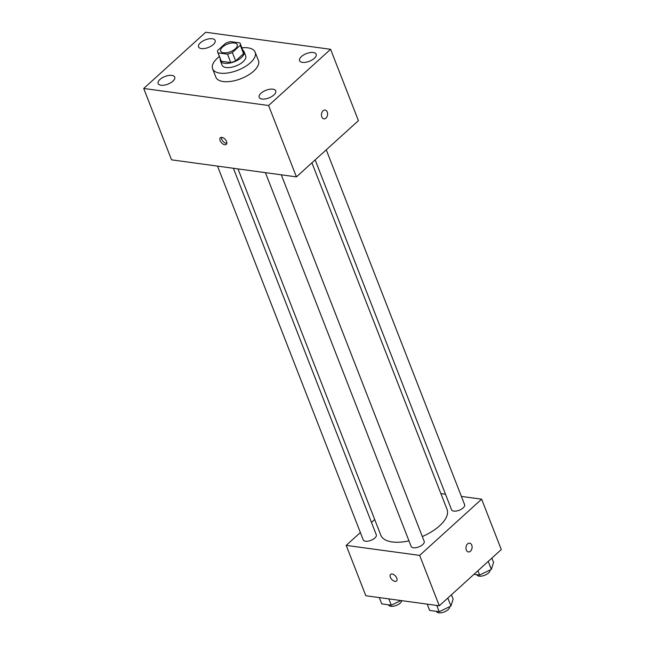 <?xml version="1.0" encoding="UTF-8"?>
<svg xmlns="http://www.w3.org/2000/svg" width="645" height="645" viewBox="0 0 645 645"><rect width="100%" height="100%" fill="white"/><g stroke="black" fill="none" stroke-linecap="round" stroke-linejoin="round"><path stroke-width="0.97" d="M235.393 48.77A8.885 4.096 158.7 0 1 226.79 52.713A8.885 4.096 158.7 0 1 220.687 51.116A8.885 4.096 158.7 0 1 227.475 44.078A8.885 4.096 158.7 0 1 237.247 44.666A8.885 4.096 158.7 0 1 235.393 48.77M239.875 42.909L230.45 41.627A12.062 5.563 158.7 0 0 225.597 43.279L217.647 50.495A12.062 5.563 158.7 0 0 217.728 52.277A12.062 5.563 158.7 0 0 218.058 52.874L227.483 54.156A12.062 5.563 158.7 0 0 232.337 52.503L240.287 45.287A12.062 5.563 158.7 0 0 240.206 43.505A12.062 5.563 158.7 0 0 239.875 42.909M218.058 52.874L221.332 61.267L230.757 62.549L227.483 54.156M232.337 52.503L235.61 60.896L243.56 53.68L240.287 45.287M235.61 60.896A12.062 5.563 158.7 0 1 230.757 62.549M221.332 61.267A12.062 5.563 158.7 0 1 221.001 60.67L217.728 52.277M240.206 43.505L243.479 51.906A12.062 5.563 158.7 0 1 243.56 53.68M220.34 58.977A12.69 5.853 -21.3 0 0 220.413 60.896A12.69 5.853 -21.3 0 0 224.492 63.315A12.69 5.853 -21.3 0 0 238.247 59.848A12.69 5.853 -21.3 0 0 244.068 51.681A12.69 5.853 -21.3 0 0 242.818 50.213M244.068 51.681L245.705 55.873A12.69 5.853 158.7 0 1 243.06 61.735A12.69 5.853 158.7 0 1 226.129 67.515A12.69 5.853 158.7 0 1 222.049 65.097L220.413 60.896M241.867 47.77A22.849 10.53 158.7 0 1 255.162 52.189A22.849 10.53 158.7 0 1 250.405 62.742A22.849 10.53 158.7 0 1 228.282 72.893A22.849 10.53 158.7 0 1 212.592 68.781A22.849 10.53 158.7 0 1 219.389 56.534M255.162 52.189L258.435 60.582A22.849 10.53 158.7 0 1 253.678 71.135A22.849 10.53 158.7 0 1 231.555 81.286A22.849 10.53 158.7 0 1 215.865 77.182L212.592 68.781M212.278 38.74A8.893 4.096 158.7 0 1 215.14 40.433A8.893 4.096 158.7 0 1 208.335 47.48A8.893 4.096 158.7 0 1 198.563 46.892A8.893 4.096 158.7 0 1 202.635 41.167A8.893 4.096 158.7 0 1 212.278 38.74M313.293 52.519A8.893 4.096 158.7 0 1 316.155 54.212A8.893 4.096 158.7 0 1 309.358 61.267A8.893 4.096 158.7 0 1 299.578 60.678A8.893 4.096 158.7 0 1 303.65 54.946A8.893 4.096 158.7 0 1 313.293 52.519M272.883 89.179A8.893 4.096 158.7 0 1 275.738 90.872A8.893 4.096 158.7 0 1 268.941 97.919A8.893 4.096 158.7 0 1 259.161 97.331A8.893 4.096 158.7 0 1 263.241 91.606A8.893 4.096 158.7 0 1 272.883 89.179M171.868 75.392A8.893 4.096 158.7 0 1 174.722 77.086A8.893 4.096 158.7 0 1 167.926 84.14A8.893 4.096 158.7 0 1 158.146 83.552A8.893 4.096 158.7 0 1 162.226 77.819A8.893 4.096 158.7 0 1 171.868 75.392M143.714 88.47L268.602 105.514L330.587 49.294L205.699 32.25L143.714 88.47L171.538 159.839L296.426 176.883L268.602 105.514M296.426 176.883L358.418 120.655L330.587 49.294M220.13 140.634A4.442 2.516 -132.2 0 0 223.097 144.109A4.442 2.516 -132.2 0 0 226.331 144.367A4.442 2.516 -132.2 0 0 225.21 139.385A4.442 2.516 -132.2 0 0 220.356 137.78A4.442 2.516 -132.2 0 0 220.13 140.634M221.412 137.377A4.442 2.516 -132.2 0 0 221.695 139.215A4.442 2.516 -132.2 0 0 226.838 143.351M325.128 110.053A4.442 3.031 -82.2 0 1 327.563 113.367A4.442 3.031 -82.2 0 1 325.959 118.124A4.442 3.031 -82.2 0 1 323.927 118.857A4.442 3.031 -82.2 0 1 321.524 114.044A4.442 3.031 -82.2 0 1 325.128 110.053A4.442 3.031 -82.2 0 1 327.563 113.367A4.442 3.031 -82.2 0 1 325.967 118.132A4.442 3.031 -82.2 0 1 323.927 118.857M311.922 162.83L447.033 509.365A35.539 16.375 158.7 0 1 439.632 525.788A35.539 16.375 158.7 0 1 422.322 536.535M408.97 540.865A35.539 16.375 158.7 0 1 380.808 535.189L238.005 168.909M315.147 159.904L451.548 509.76A7.006 3.225 -21.3 0 0 459.248 510.227A7.006 3.225 -21.3 0 0 464.61 504.672L326.257 149.825M233.393 168.281L376.293 534.794A7.006 3.225 158.7 0 1 374.834 538.027A7.006 3.225 158.7 0 1 368.053 541.147A7.006 3.225 158.7 0 1 363.24 539.881L217.51 166.112M281.293 174.819L424.192 541.332A7.006 3.225 158.7 0 1 422.733 544.565A7.006 3.225 158.7 0 1 415.952 547.678A7.006 3.225 158.7 0 1 411.139 546.42L265.409 172.65M360.37 532.52L346.196 545.38L419.661 555.401L481.646 499.182L461.385 496.416M445.501 494.247L440.898 493.619M374.705 519.523L371.48 522.442M419.661 555.401L439.301 605.776L365.836 595.754L346.196 545.38M396.78 578.113A4.442 2.516 47.8 0 1 396.554 580.968A4.442 2.516 47.8 0 1 391.709 579.371A4.442 2.516 47.8 0 1 390.58 574.389A4.442 2.516 47.8 0 1 393.813 574.639A4.442 2.516 47.8 0 1 396.78 578.113M439.301 605.776L501.286 549.556L481.646 499.182M469.641 543.146A4.442 3.031 -82.2 0 1 472.075 546.46A4.442 3.031 -82.2 0 1 470.471 551.225A4.442 3.031 -82.2 0 1 468.439 551.951A4.442 3.031 -82.2 0 1 466.037 547.137A4.442 3.031 -82.2 0 1 469.641 543.146A4.442 3.031 -82.2 0 1 472.075 546.46A4.442 3.031 -82.2 0 1 470.471 551.225A4.442 3.031 -82.2 0 1 468.439 551.951M396.554 580.968A4.442 2.516 47.8 0 1 391.709 579.363A4.442 2.516 47.8 0 1 390.588 574.389M474.01 574.3L479.614 575.066L491.353 569.39L493.554 562.416L491.877 558.094M479.614 575.066L477.929 570.744M491.353 569.39L488.241 561.392M490.055 570.019A7.006 3.225 158.7 0 1 488.515 572.978A7.006 3.225 158.7 0 1 481.734 576.09A7.006 3.225 158.7 0 1 476.921 574.832L476.865 574.695M427.2 604.123L429.651 610.42L439.197 611.726L450.944 606.05L453.145 599.076L451.46 594.755M439.197 611.726L436.746 605.429M450.944 606.05L447.824 598.052M449.638 606.679A7.006 3.225 158.7 0 1 448.106 609.638A7.006 3.225 158.7 0 1 441.317 612.75A7.006 3.225 158.7 0 1 436.504 611.492L436.455 611.347M379.3 597.593L381.751 603.881L391.297 605.187L400.916 600.543M391.297 605.187L388.846 598.891M401.754 600.656A7.006 3.225 158.7 0 1 400.206 603.099A7.006 3.225 158.7 0 1 393.418 606.211A7.006 3.225 158.7 0 1 388.604 604.954L388.548 604.817"/></g></svg>
